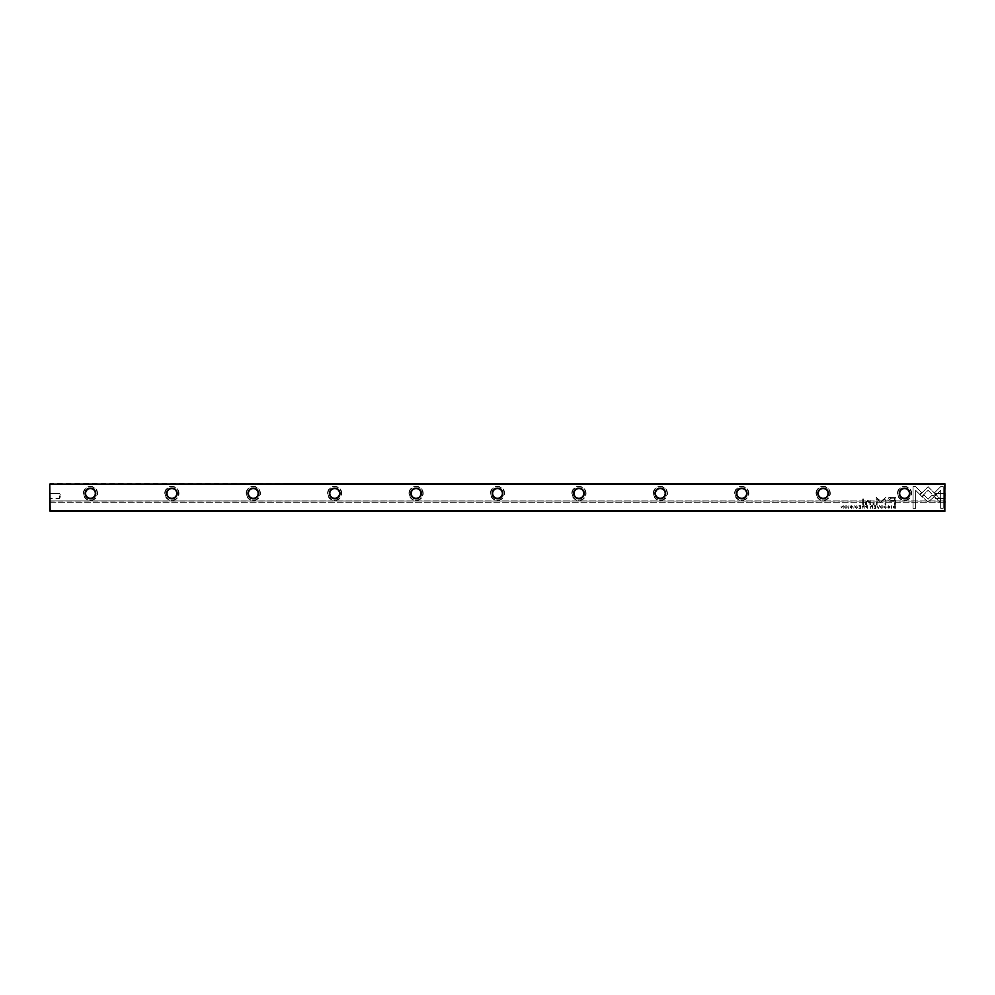 <?xml version="1.0" encoding="UTF-8"?>
<svg xmlns="http://www.w3.org/2000/svg" width="995" height="995" viewBox="0 0 995 995"><rect width="100%" height="100%" fill="white"/><g stroke="black" fill="none" stroke-linecap="round" stroke-linejoin="round"><path stroke-width="0.75" stroke-dasharray="4.97 3.73" d="M878.1 508.258L877.005 505.622L878.299 507.848L879.543 505.622L878.535 508.258L879.543 505.622L878.299 507.848L877.005 505.622L878.1 508.258M920.039 494.776L928.099 486.717L940.101 498.731L940.101 502.326L928.099 490.311L921.855 496.555L920.039 494.776L921.855 496.555L928.099 490.311L940.101 502.326L940.101 498.731L928.111 486.717L920.039 494.776M943.21 486.667L943.21 508.246L940.673 508.246L940.673 490.249L936.556 494.353L934.765 492.562L940.648 486.667L943.21 486.667L940.648 486.667L934.765 492.562L936.556 494.353L940.673 490.249L940.673 508.246L943.21 508.246L943.21 486.667M928.136 502.027L922.315 496.915L924.106 495.112L928.124 499.142L932.141 495.149L933.932 496.953L928.136 502.027L933.932 496.953L932.141 495.149L928.124 499.142L924.106 495.112L922.315 496.915L928.136 502.027M884.344 507.549L885.401 507.997L886.197 506.94L885.401 505.858L884.344 506.318L885.363 505.584L886.62 506.952L885.401 508.296L884.344 507.549L885.401 508.296L886.62 506.952L885.363 505.584L884.344 506.318L885.401 505.858L886.197 506.94L885.401 507.997L884.344 507.549M866.396 505.622L867.416 505.622L867.416 508.258L865.439 506.343L866.396 505.622L865.439 506.343L867.416 508.258L867.416 505.622L866.396 505.622M891.346 508.258L891.744 505.622L891.346 508.258M860.837 508.258L858.996 508.258L860.451 507.947L860.451 507.052L859.083 507.052L860.451 506.741L860.451 505.933L859.021 505.622L860.837 505.622L860.837 508.258L860.837 505.622L859.021 505.622L860.451 505.933L860.451 506.741L859.083 506.741L860.451 507.052L860.451 507.947L858.996 508.258L860.837 508.258M881.844 505.584C883.61 506.492 883.61 507.4 881.844 508.296C880.09 507.4 880.09 506.492 881.844 505.584C880.09 506.492 880.09 507.4 881.844 508.296C883.61 507.4 883.61 506.492 881.844 505.584M863.187 505.622L864.22 505.622L864.22 508.258L863.822 507.064L862.155 508.258L862.217 506.318L863.187 505.622L862.217 506.318L862.155 508.258L863.337 507.064L864.22 508.258L864.22 505.622L863.187 505.622M852.081 507.487L851.397 508.296L850.29 507.5L852.056 506.306L850.389 506.231L851.359 505.584L852.466 506.331L850.7 507.537L851.409 507.985L852.081 507.487L850.7 507.537L852.466 506.331L851.359 505.584L850.389 506.231L852.056 506.306L850.29 507.5L851.397 508.296L852.081 507.487M915.611 486.667L921.507 492.562L919.703 494.353L915.611 490.274L915.611 508.246L913.074 508.246L913.074 486.667L915.611 486.667L913.074 486.667L913.074 508.246L915.611 508.246L915.611 490.274L919.703 494.353L921.507 492.562L915.611 486.667M911.669 493.433A7.127 7.127 0 0 0 904.542 486.306A7.127 7.127 0 0 0 897.428 493.433A7.127 7.127 0 0 0 904.542 500.547A7.127 7.127 0 0 0 911.669 493.433M830.265 493.433A7.127 7.127 0 0 0 823.139 486.306A7.127 7.127 0 0 0 816.012 493.433A7.127 7.127 0 0 0 823.139 500.547A7.127 7.127 0 0 0 830.265 493.433M748.849 493.433A7.127 7.127 0 0 0 741.723 486.306A7.127 7.127 0 0 0 734.608 493.433A7.127 7.127 0 0 0 741.723 500.547A7.127 7.127 0 0 0 748.849 493.433M667.446 493.433A7.127 7.127 0 0 0 660.319 486.306A7.127 7.127 0 0 0 653.193 493.433A7.127 7.127 0 0 0 660.319 500.547A7.127 7.127 0 0 0 667.446 493.433M586.03 493.433A7.127 7.127 0 0 0 578.903 486.306A7.127 7.127 0 0 0 571.789 493.433A7.127 7.127 0 0 0 578.903 500.547A7.127 7.127 0 0 0 586.03 493.433M504.627 493.433A7.127 7.127 0 0 0 497.5 486.306A7.127 7.127 0 0 0 490.373 493.433A7.127 7.127 0 0 0 497.5 500.547A7.127 7.127 0 0 0 504.627 493.433M423.211 493.433A7.127 7.127 0 0 0 416.097 486.306A7.127 7.127 0 0 0 408.97 493.433A7.127 7.127 0 0 0 416.097 500.547A7.127 7.127 0 0 0 423.211 493.433M341.807 493.433A7.127 7.127 0 0 0 334.681 486.306A7.127 7.127 0 0 0 327.554 493.433A7.127 7.127 0 0 0 334.681 500.547A7.127 7.127 0 0 0 341.807 493.433M260.392 493.433A7.127 7.127 0 0 0 253.277 486.306A7.127 7.127 0 0 0 246.151 493.433A7.127 7.127 0 0 0 253.277 500.547A7.127 7.127 0 0 0 260.392 493.433M178.988 493.433A7.127 7.127 0 0 0 171.861 486.306A7.127 7.127 0 0 0 164.735 493.433A7.127 7.127 0 0 0 171.861 500.547A7.127 7.127 0 0 0 178.988 493.433M97.572 493.433A7.127 7.127 0 0 0 90.458 486.306A7.127 7.127 0 0 0 83.331 493.433A7.127 7.127 0 0 0 90.458 500.547A7.127 7.127 0 0 0 97.572 493.433M49.75 510.933L50.16 484.067L944.84 484.067L944.84 510.933L50.16 510.933L944.84 511.343L945.25 484.067L50.16 483.657L50.16 511.343L944.84 511.343L50.16 511.343M891.321 497.351L895.413 497.351L895.413 504.403L894.405 504.403L894.405 501.293L891.284 501.293C888.858 501.418 887.677 500.734 887.714 499.254L888.746 497.674L891.321 497.351L888.746 497.674L887.714 499.254C887.677 500.734 888.858 501.418 891.284 501.293L894.405 501.293L894.405 504.403L895.413 504.403L895.413 497.351L891.321 497.351M853.822 508.258L854.207 505.622L853.822 508.258M894.58 505.622L895.4 505.622L895.4 508.258L893.398 507.947L893.037 506.977L894.58 505.622L893.037 506.977L893.398 507.947L895.4 508.258L895.4 505.622L894.58 505.622M880.674 502.4L877.092 498.856L877.092 504.341L876.284 504.341L876.284 497.4L881.048 501.43L885.824 497.4L885.824 504.341L885.015 504.341L885.015 498.843L880.674 502.4L885.015 498.843L885.015 504.341L885.824 504.341L885.824 497.4L881.048 501.43L876.284 497.4L876.284 504.341L877.092 504.341L877.092 498.856L880.674 502.4M855.464 507.549L856.533 507.997L857.329 506.94L856.533 505.858L855.476 506.318L856.496 505.584L857.752 506.952L856.533 508.296L855.464 507.549L856.533 508.296L857.752 506.952L856.496 505.584L855.476 506.318L856.533 505.858L857.329 506.94L856.533 507.997L855.464 507.549M871.632 505.622L872.665 505.622L872.665 508.258L872.279 507.064L870.6 508.258L870.662 506.318L871.632 505.622L870.662 506.318L870.6 508.258L871.782 507.064L872.665 508.258L872.665 505.622L871.632 505.622M845.937 505.584C847.69 506.492 847.69 507.4 845.937 508.296C844.17 507.4 844.17 506.492 845.937 505.584C844.17 506.492 844.17 507.4 845.937 508.296C847.69 507.4 847.69 506.492 845.937 505.584M848.586 508.258L848.971 505.622L848.586 508.258M875.861 508.258L874.02 508.258L875.476 507.947L875.476 507.052L874.107 507.052L875.476 506.741L875.476 505.933L874.045 505.622L875.861 505.622L875.861 508.258L875.861 505.622L874.045 505.622L875.476 505.933L875.476 506.741L874.107 506.741L875.476 507.052L875.476 507.947L874.02 508.258L875.861 508.258M843.275 508.258L842.914 506.02L840.986 508.258L840.986 505.622L841.347 507.773L843.275 505.622L843.275 508.258L843.275 505.622L841.347 507.773L840.986 505.622L840.986 508.258L842.914 506.02L843.275 508.258M863.672 504.403L862.727 504.403L862.727 498.955L863.672 498.955L863.672 504.403L863.672 498.955L862.727 498.955L862.727 504.403L863.672 504.403M889.617 507.487L888.933 508.296L887.826 507.5L889.58 506.306L887.926 506.231L888.896 505.584L890.003 506.331L888.236 507.537L888.945 507.985L889.617 507.487L888.236 507.537L890.003 506.331L888.896 505.584L887.926 506.231L889.58 506.306L887.826 507.5L888.933 508.296L889.617 507.487M874.132 504.403L873.025 504.403L873.025 503.582L874.132 503.582L874.132 504.403L874.132 503.582L873.025 503.582L873.025 504.403L874.132 504.403M870.849 501.828L870.849 504.403L869.879 504.403L869.879 502.301L868.001 501.02L866.521 502.264L866.521 504.403L865.575 504.403L865.575 502.152L867.777 500.522L869.928 501.256L870.923 500.597L870.849 501.828L870.923 500.597L869.928 501.256L867.777 500.522L865.575 502.152L865.575 504.403L866.521 504.403L866.521 502.264L868.001 501.02L869.879 502.301L869.879 504.403L870.849 504.403L870.849 501.828M59.513 495.871L59.513 498.308L59.513 495.871M60.247 495.871L60.247 497.09L60.247 495.871M50.16 495.871L50.16 498.308L50.16 495.871M49.75 495.871L49.75 498.719L49.75 495.871M945.25 495.871L945.25 493.022L945.25 495.871M944.84 495.871L944.84 493.433L944.84 495.871M935.487 495.871L935.487 493.433L935.487 495.871M934.753 495.871L934.753 494.652L934.753 495.871M83.742 493.433A6.716 6.716 0 0 1 90.458 486.717A6.716 6.716 0 0 1 97.174 493.433A6.716 6.716 0 0 1 90.458 500.149A6.716 6.716 0 0 1 83.742 493.433A6.716 6.716 0 0 1 90.458 486.717A6.716 6.716 0 0 1 97.174 493.433A6.716 6.716 0 0 1 90.458 500.149A6.716 6.716 0 0 1 83.742 493.433M165.145 493.433A6.716 6.716 0 0 1 171.861 486.717A6.716 6.716 0 0 1 178.578 493.433A6.716 6.716 0 0 1 171.861 500.149A6.716 6.716 0 0 1 165.145 493.433A6.716 6.716 0 0 1 171.861 486.717A6.716 6.716 0 0 1 178.578 493.433A6.716 6.716 0 0 1 171.861 500.149A6.716 6.716 0 0 1 165.145 493.433M246.561 493.433A6.716 6.716 0 0 1 253.277 486.717A6.716 6.716 0 0 1 259.993 493.433A6.716 6.716 0 0 1 253.277 500.149A6.716 6.716 0 0 1 246.561 493.433A6.716 6.716 0 0 1 253.277 486.717A6.716 6.716 0 0 1 259.993 493.433A6.716 6.716 0 0 1 253.277 500.149A6.716 6.716 0 0 1 246.561 493.433M327.964 493.433A6.716 6.716 0 0 1 334.681 486.717A6.716 6.716 0 0 1 341.397 493.433A6.716 6.716 0 0 1 334.681 500.149A6.716 6.716 0 0 1 327.964 493.433A6.716 6.716 0 0 1 334.681 486.717A6.716 6.716 0 0 1 341.397 493.433A6.716 6.716 0 0 1 334.681 500.149A6.716 6.716 0 0 1 327.964 493.433M409.38 493.433A6.716 6.716 0 0 1 416.097 486.717A6.716 6.716 0 0 1 422.813 493.433A6.716 6.716 0 0 1 416.097 500.149A6.716 6.716 0 0 1 409.38 493.433A6.716 6.716 0 0 1 416.097 486.717A6.716 6.716 0 0 1 422.813 493.433A6.716 6.716 0 0 1 416.097 500.149A6.716 6.716 0 0 1 409.38 493.433M490.784 493.433A6.716 6.716 0 0 1 497.5 486.717A6.716 6.716 0 0 1 504.216 493.433A6.716 6.716 0 0 1 497.5 500.149A6.716 6.716 0 0 1 490.784 493.433A6.716 6.716 0 0 1 497.5 486.717A6.716 6.716 0 0 1 504.216 493.433A6.716 6.716 0 0 1 497.5 500.149A6.716 6.716 0 0 1 490.784 493.433M572.187 493.433A6.716 6.716 0 0 1 578.903 486.717A6.716 6.716 0 0 1 585.62 493.433A6.716 6.716 0 0 1 578.903 500.149A6.716 6.716 0 0 1 572.187 493.433A6.716 6.716 0 0 1 578.903 486.717A6.716 6.716 0 0 1 585.62 493.433A6.716 6.716 0 0 1 578.903 500.149A6.716 6.716 0 0 1 572.187 493.433M653.603 493.433A6.716 6.716 0 0 1 660.319 486.717A6.716 6.716 0 0 1 667.036 493.433A6.716 6.716 0 0 1 660.319 500.149A6.716 6.716 0 0 1 653.603 493.433A6.716 6.716 0 0 1 660.319 486.717A6.716 6.716 0 0 1 667.036 493.433A6.716 6.716 0 0 1 660.319 500.149A6.716 6.716 0 0 1 653.603 493.433M735.006 493.433A6.716 6.716 0 0 1 741.723 486.717A6.716 6.716 0 0 1 748.439 493.433A6.716 6.716 0 0 1 741.723 500.149A6.716 6.716 0 0 1 735.006 493.433A6.716 6.716 0 0 1 741.723 486.717A6.716 6.716 0 0 1 748.439 493.433A6.716 6.716 0 0 1 741.723 500.149A6.716 6.716 0 0 1 735.006 493.433M816.422 493.433A6.716 6.716 0 0 1 823.139 486.717A6.716 6.716 0 0 1 829.855 493.433A6.716 6.716 0 0 1 823.139 500.149A6.716 6.716 0 0 1 816.422 493.433A6.716 6.716 0 0 1 823.139 486.717A6.716 6.716 0 0 1 829.855 493.433A6.716 6.716 0 0 1 823.139 500.149A6.716 6.716 0 0 1 816.422 493.433M897.826 493.433A6.716 6.716 0 0 1 904.542 486.717A6.716 6.716 0 0 1 911.258 493.433A6.716 6.716 0 0 1 904.542 500.149A6.716 6.716 0 0 1 897.826 493.433A6.716 6.716 0 0 1 904.542 486.717A6.716 6.716 0 0 1 911.258 493.433A6.716 6.716 0 0 1 904.542 500.149A6.716 6.716 0 0 1 897.826 493.433M909.43 493.433A4.888 4.888 0 0 0 904.542 488.545A4.888 4.888 0 0 0 899.667 493.433A4.888 4.888 0 0 0 904.542 498.308A4.888 4.888 0 0 0 909.43 493.433M828.027 493.433A4.888 4.888 0 0 0 823.139 488.545A4.888 4.888 0 0 0 818.251 493.433A4.888 4.888 0 0 0 823.139 498.308A4.888 4.888 0 0 0 828.027 493.433M746.611 493.433A4.888 4.888 0 0 0 741.723 488.545A4.888 4.888 0 0 0 736.847 493.433A4.888 4.888 0 0 0 741.723 498.308A4.888 4.888 0 0 0 746.611 493.433M665.207 493.433A4.888 4.888 0 0 0 660.319 488.545A4.888 4.888 0 0 0 655.431 493.433A4.888 4.888 0 0 0 660.319 498.308A4.888 4.888 0 0 0 665.207 493.433M583.791 493.433A4.888 4.888 0 0 0 578.903 488.545A4.888 4.888 0 0 0 574.028 493.433A4.888 4.888 0 0 0 578.903 498.308A4.888 4.888 0 0 0 583.791 493.433M502.388 493.433A4.888 4.888 0 0 0 497.5 488.545A4.888 4.888 0 0 0 492.612 493.433A4.888 4.888 0 0 0 497.5 498.308A4.888 4.888 0 0 0 502.388 493.433M420.972 493.433A4.888 4.888 0 0 0 416.097 488.545A4.888 4.888 0 0 0 411.209 493.433A4.888 4.888 0 0 0 416.097 498.308A4.888 4.888 0 0 0 420.972 493.433M339.569 493.433A4.888 4.888 0 0 0 334.681 488.545A4.888 4.888 0 0 0 329.793 493.433A4.888 4.888 0 0 0 334.681 498.308A4.888 4.888 0 0 0 339.569 493.433M258.153 493.433A4.888 4.888 0 0 0 253.277 488.545A4.888 4.888 0 0 0 248.389 493.433A4.888 4.888 0 0 0 253.277 498.308A4.888 4.888 0 0 0 258.153 493.433M176.749 493.433A4.888 4.888 0 0 0 171.861 488.545A4.888 4.888 0 0 0 166.973 493.433A4.888 4.888 0 0 0 171.861 498.308A4.888 4.888 0 0 0 176.749 493.433M95.333 493.433A4.888 4.888 0 0 0 90.458 488.545A4.888 4.888 0 0 0 85.57 493.433A4.888 4.888 0 0 0 90.458 498.308A4.888 4.888 0 0 0 95.333 493.433M49.75 501.094L49.75 502.761L49.75 500.895L945.25 501.094L945.25 502.761L945.25 500.895L49.75 501.094M49.75 502.761L945.25 502.761L49.75 502.761M49.75 500.895L945.25 500.895L49.75 500.895M889.02 499.328L891.408 500.485L894.405 500.485L894.405 498.172L891.408 498.172L889.02 499.328L891.408 498.172L894.405 498.172L894.405 500.485L891.408 500.485L889.02 499.328M862.64 506.343L863.822 506.741L863.822 505.957L862.64 506.343L863.822 505.957L863.822 506.741L862.64 506.343M893.448 506.977L895.015 507.947L895.015 505.908L893.448 506.977L895.015 505.908L895.015 507.947L893.448 506.977M881.856 505.87L881.856 507.997L881.856 505.87M871.085 506.343L872.279 506.741L872.279 505.957L871.085 506.343L872.279 505.957L872.279 506.741L871.085 506.343M865.849 506.355L867.018 506.778L867.018 505.933L865.849 506.355L867.018 505.933L867.018 506.778L865.849 506.355M845.937 505.87L845.937 507.997L845.937 505.87M60.247 497.09L59.513 498.308L49.75 498.719L59.513 498.308L60.247 497.09M944.84 493.433L935.487 493.433L944.84 493.433M934.753 494.652L935.487 493.433L934.753 494.652M935.487 498.308L945.25 498.719L935.487 498.308L934.753 497.09L935.487 498.308M50.16 493.433L59.513 493.433L50.16 493.433M60.247 494.652L59.513 493.433L60.247 494.652"/><path stroke-width="1.49" d="M85.16 493.433A5.286 5.286 0 0 1 90.458 488.135A5.286 5.286 0 0 1 95.744 493.433A5.286 5.286 0 0 1 90.458 498.719A5.286 5.286 0 0 1 85.16 493.433M95.333 493.433A4.888 4.888 0 0 0 90.458 488.545A4.888 4.888 0 0 0 85.57 493.433A4.888 4.888 0 0 0 90.458 498.308A4.888 4.888 0 0 0 95.333 493.433M166.575 493.433A5.286 5.286 0 0 1 171.861 488.135A5.286 5.286 0 0 1 177.16 493.433A5.286 5.286 0 0 1 171.861 498.719A5.286 5.286 0 0 1 166.575 493.433M176.749 493.433A4.888 4.888 0 0 0 171.861 488.545A4.888 4.888 0 0 0 166.973 493.433A4.888 4.888 0 0 0 171.861 498.308A4.888 4.888 0 0 0 176.749 493.433M247.979 493.433A5.286 5.286 0 0 1 253.277 488.135A5.286 5.286 0 0 1 258.563 493.433A5.286 5.286 0 0 1 253.277 498.719A5.286 5.286 0 0 1 247.979 493.433M258.153 493.433A4.888 4.888 0 0 0 253.277 488.545A4.888 4.888 0 0 0 248.389 493.433A4.888 4.888 0 0 0 253.277 498.308A4.888 4.888 0 0 0 258.153 493.433M329.395 493.433A5.286 5.286 0 0 1 334.681 488.135A5.286 5.286 0 0 1 339.979 493.433A5.286 5.286 0 0 1 334.681 498.719A5.286 5.286 0 0 1 329.395 493.433M339.569 493.433A4.888 4.888 0 0 0 334.681 488.545A4.888 4.888 0 0 0 329.793 493.433A4.888 4.888 0 0 0 334.681 498.308A4.888 4.888 0 0 0 339.569 493.433M410.798 493.433A5.286 5.286 0 0 1 416.097 488.135A5.286 5.286 0 0 1 421.382 493.433A5.286 5.286 0 0 1 416.097 498.719A5.286 5.286 0 0 1 410.798 493.433M420.972 493.433A4.888 4.888 0 0 0 416.097 488.545A4.888 4.888 0 0 0 411.209 493.433A4.888 4.888 0 0 0 416.097 498.308A4.888 4.888 0 0 0 420.972 493.433M492.214 493.433A5.286 5.286 0 0 1 497.5 488.135A5.286 5.286 0 0 1 502.786 493.433A5.286 5.286 0 0 1 497.5 498.719A5.286 5.286 0 0 1 492.214 493.433M502.388 493.433A4.888 4.888 0 0 0 497.5 488.545A4.888 4.888 0 0 0 492.612 493.433A4.888 4.888 0 0 0 497.5 498.308A4.888 4.888 0 0 0 502.388 493.433M573.617 493.433A5.286 5.286 0 0 1 578.903 488.135A5.286 5.286 0 0 1 584.202 493.433A5.286 5.286 0 0 1 578.903 498.719A5.286 5.286 0 0 1 573.617 493.433M583.791 493.433A4.888 4.888 0 0 0 578.903 488.545A4.888 4.888 0 0 0 574.028 493.433A4.888 4.888 0 0 0 578.903 498.308A4.888 4.888 0 0 0 583.791 493.433M655.021 493.433A5.286 5.286 0 0 1 660.319 488.135A5.286 5.286 0 0 1 665.605 493.433A5.286 5.286 0 0 1 660.319 498.719A5.286 5.286 0 0 1 655.021 493.433M665.207 493.433A4.888 4.888 0 0 0 660.319 488.545A4.888 4.888 0 0 0 655.431 493.433A4.888 4.888 0 0 0 660.319 498.308A4.888 4.888 0 0 0 665.207 493.433M736.437 493.433A5.286 5.286 0 0 1 741.723 488.135A5.286 5.286 0 0 1 747.021 493.433A5.286 5.286 0 0 1 741.723 498.719A5.286 5.286 0 0 1 736.437 493.433M746.611 493.433A4.888 4.888 0 0 0 741.723 488.545A4.888 4.888 0 0 0 736.847 493.433A4.888 4.888 0 0 0 741.723 498.308A4.888 4.888 0 0 0 746.611 493.433M817.84 493.433A5.286 5.286 0 0 1 823.139 488.135A5.286 5.286 0 0 1 828.425 493.433A5.286 5.286 0 0 1 823.139 498.719A5.286 5.286 0 0 1 817.84 493.433M828.027 493.433A4.888 4.888 0 0 0 823.139 488.545A4.888 4.888 0 0 0 818.251 493.433A4.888 4.888 0 0 0 823.139 498.308A4.888 4.888 0 0 0 828.027 493.433M899.256 493.433A5.286 5.286 0 0 1 904.542 488.135A5.286 5.286 0 0 1 909.84 493.433A5.286 5.286 0 0 1 904.542 498.719A5.286 5.286 0 0 1 899.256 493.433M909.43 493.433A4.888 4.888 0 0 0 904.542 488.545A4.888 4.888 0 0 0 899.667 493.433A4.888 4.888 0 0 0 904.542 498.308A4.888 4.888 0 0 0 909.43 493.433M49.75 510.933L49.75 484.067L50.16 510.933L944.84 510.933L944.84 484.067L50.16 484.067L944.84 483.657L944.84 511.343L50.16 511.343"/></g></svg>
